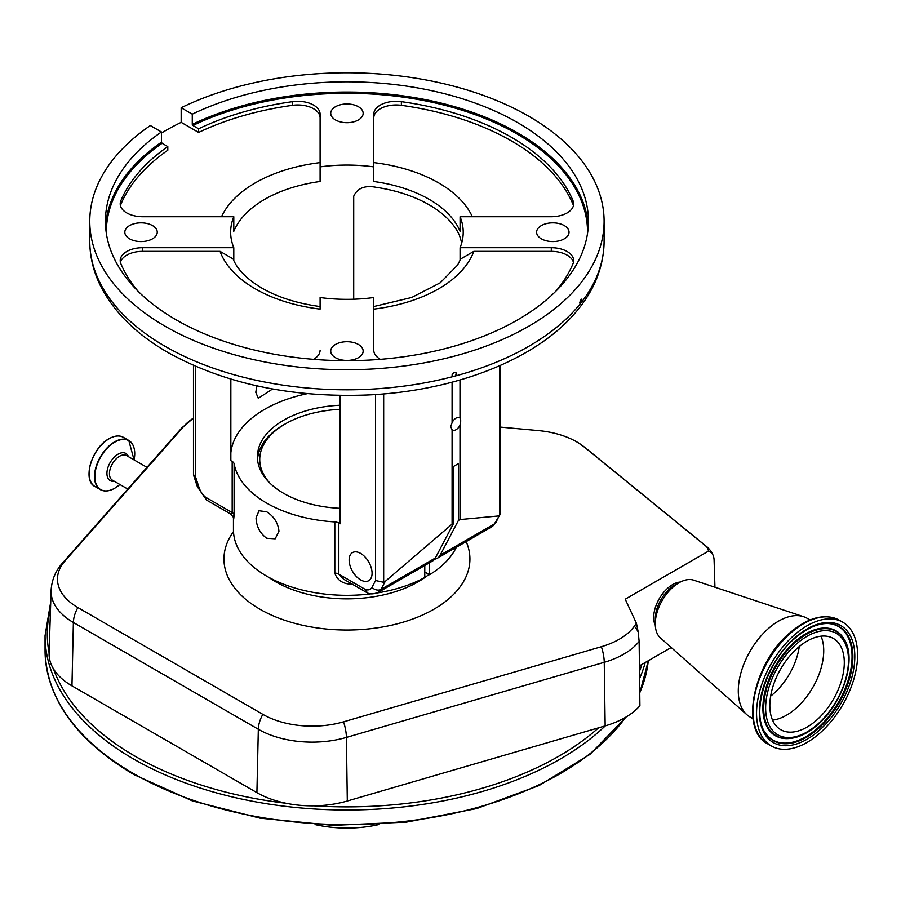 <?xml version="1.0" encoding="UTF-8"?>
<svg xmlns="http://www.w3.org/2000/svg" width="901" height="901" viewBox="0 0 901 901"><rect width="100%" height="100%" fill="white"/><g stroke="black" fill="none" stroke-linecap="round" stroke-linejoin="round"><path stroke-width="1.35" d="M315.057 824.584A86.541 49.96 0 0 0 378.814 824.573M638.223 632.119L636.444 623.357A511.712 295.427 0 0 0 634.327 626.251A22.367 16.86 35.8 0 1 638.223 632.119L639.124 641.422L639.913 705.708A78.094 45.084 180 0 1 605.157 725.902L347.302 801.012A78.094 45.084 180 0 1 313.976 805.832A78.094 45.084 180 0 1 286.248 803.298A78.094 45.084 180 0 1 256.909 792.643L71.956 685.864A78.094 45.084 180 0 1 53.497 668.925A78.094 45.084 180 0 1 49.093 653.146A78.094 45.084 180 0 1 49.105 652.921M500.393 427.108L538.359 430.588A69.704 40.241 180 0 1 576.73 441.873A69.704 40.241 180 0 1 577.687 442.436A69.704 40.241 180 0 1 584.321 447.065L705.46 545.781A15.97 9.224 180 0 1 708.4 551.175A19.259 11.116 -60 0 1 713.243 555.703A19.259 11.116 -60 0 1 714.088 560.107L714.943 587.238M634.327 626.251A69.704 40.241 180 0 1 601.372 646.715L343.529 721.836A69.704 40.241 180 0 1 262.844 714.358L77.891 607.578A69.704 40.241 180 0 1 65.075 560.85L183.815 426.297A69.704 40.241 180 0 1 193.478 418.064L181.281 428.471A22.367 16.263 41.4 0 1 183.815 426.297M671.222 647.504L639.428 665.862M636.444 623.357L625.226 599.199L708.4 551.175M424.776 572.011L429.518 574.748A113.481 65.525 0 0 0 456.311 547.301M233.449 518.312L233.449 529.811A113.481 65.525 0 0 0 266.685 576.144A113.481 65.525 0 0 0 371.223 593.815M376.967 592.993A113.481 65.525 0 0 0 424.776 577.496L424.776 565.501M429.518 562.765L429.518 574.748M266.685 538.257C259.995 533.291 256.447 526.511 256.042 517.929L258.992 510.743L266.685 511.779C273.927 516.431 278.015 522.884 278.972 531.162L275.199 538.821L266.685 538.257M195.438 366.256L195.438 476.528L199.02 487.452A13.098 7.557 -120 0 0 205.665 497.273L232.176 512.579L232.176 461.458A6.712 3.874 180 0 1 234.102 463.778A113.481 65.525 0 0 0 266.685 503.107A113.481 65.525 0 0 0 334.812 521.927A6.712 3.874 180 0 1 338.832 523.042L338.832 574.162L365.344 589.468A13.098 7.557 -120 0 0 371.989 587.317L375.571 580.526L375.571 394.525M234.102 463.778L234.102 514.899C233.596 520.733 233.438 520.846 233.618 515.237M340.161 405.236A89.526 51.684 0 0 0 257.404 456.784A89.526 51.684 0 0 0 283.635 493.331A89.526 51.684 0 0 0 340.161 508.322M500.393 365.401L500.393 513.187L496.046 522.253A6.712 5.147 -152.2 0 1 494.401 523.92L499.492 515.44L499.492 365.795M500.021 514.696L499.492 515.44M383.668 393.917L383.668 582.305L375.571 580.526M459.994 379.985L459.994 418.053A7.095 4.1 120 0 0 459.589 417.76A7.095 4.1 120 0 0 452.088 422.625L450.737 426.646L452.088 429.766L452.088 524.145L385.223 581.415L381.033 589.378A6.712 5.147 -152.2 0 1 371.989 587.317M452.088 382.182L452.088 422.625M452.088 429.766A7.095 4.1 120 0 0 452.493 430.059A7.095 4.1 120 0 0 459.994 425.204L460.771 420.846L459.994 418.053M383.668 582.305L385.223 581.415M378.24 592.362L432.559 561.008A19.811 11.431 -120 0 0 435.341 558.023L381.033 589.378A19.811 11.431 60 0 1 378.24 592.362C373.6 594.21 369.984 594.378 367.383 592.881L365.344 589.468M367.034 592.712L343.506 579.118L338.832 574.162A6.712 3.874 180 0 0 334.812 573.047L334.812 521.927M353.71 299.222L353.71 196.215C357.46 188.084 364.973 185.11 376.246 187.318A116.285 67.136 180 0 1 429.158 204.809A116.285 67.136 180 0 1 459.465 235.364L461.751 242.842M256.954 385.865L255.771 392.284L258.272 398.265L272.598 388.984M307.331 393.658A116.285 67.136 0 0 0 230.847 452.865M232.176 461.458L230.847 460.693L230.847 379.107M233.787 260.468L233.787 247.696A116.285 67.136 0 0 1 230.656 232.199A116.285 67.136 0 0 1 233.787 216.713L142.572 216.713A22.367 12.907 180 0 1 126.759 212.929A22.367 12.907 180 0 1 120.205 203.795A22.367 12.907 180 0 1 120.835 200.777A232.559 134.272 180 0 1 167.8 146.581L162.079 143.282A240.612 138.912 0 0 0 106.329 233.28M373.769 166.876L373.769 114.213A22.367 12.907 180 0 1 401.362 101.655A232.559 134.272 180 0 1 573.036 200.777A22.367 12.907 180 0 1 573.655 203.795A22.367 12.907 180 0 1 551.299 216.713L460.073 216.713L460.073 231.309A116.285 67.136 0 0 0 429.158 199.335A116.285 67.136 0 0 0 373.769 181.484L373.769 166.876A116.285 67.136 0 0 0 320.103 166.876L320.103 181.484A116.285 67.136 0 0 0 233.787 231.309L233.787 216.713M380.357 359.341A22.367 12.907 180 0 1 380.323 359.319A22.367 12.907 180 0 1 373.769 350.185L373.769 297.521A116.285 67.136 0 0 1 320.103 297.521L320.103 309.111A129.699 74.884 180 0 1 255.22 288.804A129.699 74.884 180 0 1 220.047 251.345L233.122 258.914C237.2 269.309 246.806 279.051 261.932 288.14C277.947 297.319 297.341 303.457 320.103 306.543M564.296 225.577A16.207 9.359 0 0 0 546.625 223.549A16.207 9.359 0 0 0 536.613 232.199A16.207 9.359 0 0 0 541.366 238.821A16.207 9.359 0 0 0 559.037 240.849A16.207 9.359 0 0 0 569.038 232.199A16.207 9.359 0 0 0 564.296 225.577M358.395 106.712A16.207 9.359 0 0 0 340.736 104.685A16.207 9.359 0 0 0 330.723 113.323A16.207 9.359 0 0 0 335.476 119.946A16.207 9.359 0 0 0 353.136 121.973A16.207 9.359 0 0 0 363.148 113.323A16.207 9.359 0 0 0 358.395 106.712M152.506 225.577A16.207 9.359 0 0 0 134.835 223.549A16.207 9.359 0 0 0 124.822 232.199A16.207 9.359 0 0 0 129.575 238.821A16.207 9.359 0 0 0 147.246 240.849A16.207 9.359 0 0 0 157.247 232.199A16.207 9.359 0 0 0 152.506 225.577M358.395 344.452A16.207 9.359 0 0 0 340.736 342.425A16.207 9.359 0 0 0 330.723 351.075A16.207 9.359 0 0 0 335.476 357.697A16.207 9.359 0 0 0 353.136 359.724A16.207 9.359 0 0 0 363.148 351.075A16.207 9.359 0 0 0 358.395 344.452M581.032 302.781L581.246 299.109L579.591 302.747L580.21 303.817L581.032 302.781A257.157 148.474 0 0 0 604.098 241.333C603.738 268.228 593.32 292.971 572.845 315.587C532.063 361.177 452.527 391.203 367.653 394.976C290.82 397.87 224.225 383.691 167.868 352.46C136.952 334.62 114.776 312.974 101.351 287.532C93.693 272.643 89.83 257.247 89.773 241.333A257.157 148.474 0 0 0 165.097 346.311A257.157 148.474 0 0 0 453.383 376.483L455.163 376.01A257.157 148.474 0 0 0 580.21 303.817L579.996 303.828M165.097 326.23A257.157 148.474 0 0 0 445.342 358.418A257.157 148.474 0 0 0 604.098 221.241A257.157 148.474 0 0 0 528.774 116.263A257.157 148.474 0 0 0 181.169 107.737L192.273 114.157A241.513 139.43 180 0 1 517.703 122.649A241.513 139.43 180 0 1 588.443 221.241A241.513 139.43 180 0 1 439.35 350.061A241.513 139.43 180 0 1 176.168 319.844A241.513 139.43 180 0 1 105.428 221.241A241.513 139.43 180 0 1 161.448 131.951L150.332 125.543A257.157 148.474 0 0 0 89.773 221.241A257.157 148.474 0 0 0 165.097 326.23M453.383 376.483L452.043 375.007C453.53 372.045 455.016 371.651 456.48 373.825L455.163 376.01M452.358 375.942L452.043 375.007M456.176 372.901L456.48 373.825M192.273 114.157L192.273 124.383A241.513 139.43 180 0 1 517.703 132.875A241.513 139.43 180 0 1 588.274 226.354M587.542 233.28A240.612 138.912 0 0 0 517.073 133.967A240.612 138.912 0 0 0 192.915 125.476L192.273 124.383M105.586 226.354A241.513 139.43 180 0 1 161.448 142.178L161.448 131.951M161.448 133.021A257.157 148.474 180 0 1 181.169 122.345L181.169 107.737M320.103 117.862A22.367 12.907 0 0 0 292.51 105.316A232.559 134.272 0 0 0 198.625 132.424L198.625 128.775A232.559 134.272 180 0 1 292.51 101.655A22.367 12.907 180 0 1 320.103 114.213L320.103 166.876M181.169 122.345L198.625 132.424M167.8 146.581L167.8 150.23A232.559 134.272 0 0 0 120.835 204.426A22.367 12.907 0 0 0 120.43 205.619M192.915 125.476L198.625 128.775M161.448 142.178L162.079 143.282M220.047 251.345L142.572 251.345A22.367 12.907 0 0 0 120.43 262.428M138.056 291.237A232.559 134.272 180 0 1 120.835 263.621A22.367 12.907 180 0 1 120.205 260.603A22.367 12.907 180 0 1 142.572 247.696L233.787 247.696M320.103 350.185A22.367 12.907 180 0 1 313.514 359.341M195.438 476.528L193.478 474.647L193.478 365.401M205.665 497.273L206.757 500.179L230.284 513.761C233.168 516.78 234.226 518.312 233.449 518.368L233.449 518.12M234.102 514.899A6.712 3.874 180 0 0 232.176 512.579L230.284 513.761M573.43 205.619A22.367 12.907 0 0 0 573.036 204.426A232.559 134.272 0 0 0 401.362 105.316A22.367 12.907 0 0 0 373.769 117.862M460.073 260.468L460.073 247.696A116.285 67.136 0 0 0 463.215 232.199A116.285 67.136 0 0 0 460.073 216.713M460.073 247.696L551.299 247.696A22.367 12.907 180 0 1 573.655 260.603A22.367 12.907 180 0 1 573.036 263.621A232.559 134.272 180 0 1 555.816 291.237M573.43 262.428A22.367 12.907 0 0 0 551.299 251.345L473.825 251.345A129.699 74.884 180 0 1 373.769 309.111L373.769 350.185M373.769 306.543L411.757 297.454L440.217 282.801L457.528 265.164L460.749 258.914L473.825 251.345M360.614 579.884A16.207 9.359 -120 0 0 368.723 580.683A16.207 9.359 -120 0 0 371.201 567.698A16.207 9.359 -120 0 0 360.614 553.405A16.207 9.359 -120 0 0 352.505 552.606A16.207 9.359 -120 0 0 350.016 565.603A16.207 9.359 -120 0 0 360.614 579.884M340.161 395.415L340.161 523.796L338.832 523.042M459.994 425.204L459.994 519.573L458.406 520.485L440.093 555.275A19.811 11.431 60 0 1 437.3 558.271A19.811 11.431 60 0 1 434.642 559.138M498.591 515.958L459.994 519.573M353.203 584.276C343.461 584.366 337.323 580.616 334.812 573.047M435.341 558.023L453.665 523.222L452.088 524.145M458.406 520.485L458.406 463.621L453.665 466.369L453.665 523.222M340.161 409.324A87.206 50.355 0 0 0 285.268 423.92L283.68 424.833A89.447 51.639 0 0 0 257.54 459.578M285.268 423.92A87.206 50.355 0 0 0 269.827 483.037M655.309 625.373A26.839 15.497 -60 0 1 668.227 587.756A26.839 15.497 -60 0 1 680.334 582.035M753.033 718.739L750.094 717.05A57.022 32.92 -60 0 1 746.929 714.763L660.354 637.852A33.54 19.371 -60 0 1 655.275 623.841L655.275 618.784A27.345 15.79 -60 0 1 670.085 588.522A27.345 15.79 -60 0 1 674.601 585.29L678.994 582.767A33.54 19.371 -60 0 1 693.669 580.165L803.557 616.689A57.022 32.92 -60 0 1 807.116 618.277L810.055 619.978M655.275 623.841A33.54 19.371 -60 0 1 673.441 586.731A33.54 19.371 -60 0 1 678.994 582.767M746.929 714.763A57.022 32.92 -60 0 1 769.172 627.851A57.022 32.92 -60 0 1 803.557 616.689M818.896 733.977A71.449 41.255 -60 0 1 771.346 745.972A71.449 41.255 -60 0 1 758.439 696.349A71.449 41.255 -60 0 1 795.245 634.203A71.449 41.255 -60 0 1 842.795 622.219A71.449 41.255 -60 0 1 855.702 671.842A71.449 41.255 -60 0 1 818.896 733.977M815.788 720.868A52.663 30.409 -60 0 1 780.739 729.697A52.663 30.409 -60 0 1 771.222 693.128A52.663 30.409 -60 0 1 798.354 647.323A52.663 30.409 -60 0 1 833.402 638.494A52.663 30.409 -60 0 1 842.908 675.063A52.663 30.409 -60 0 1 815.788 720.868M626.24 716.914L589.93 754.407L539.08 785.548L476.73 808.569L406.599 822.106L332.886 825.372L259.995 818.153L192.341 800.888L133.934 774.59C76.033 740.25 46.401 698.827 45.05 650.319A301.88 174.287 0 0 0 133.472 773.565A301.88 174.287 0 0 0 625.666 717.252M639.755 692.7A301.88 174.287 0 0 0 648.281 660.748M45.05 650.319L45.05 635.712A301.88 174.287 0 0 0 133.472 758.957A301.88 174.287 0 0 0 605.303 725.857M639.586 678.498A301.88 174.287 0 0 0 645.229 662.505M639.496 671.29A299.65 173.003 0 0 0 641.872 664.442M313.976 805.832A299.65 173.003 0 0 0 598.557 727.828M53.497 668.925A299.65 173.003 0 0 0 135.049 756.221A299.65 173.003 0 0 0 286.248 803.298M639.124 641.422A76.089 43.924 180 0 1 604.244 662.314L605.157 725.902M601.372 646.715A22.367 8.222 73.8 0 1 604.244 662.314L346.401 737.423L347.302 801.012M343.529 721.836A22.367 8.222 73.8 0 1 346.401 737.423A76.089 43.924 180 0 1 258.328 729.269L256.909 792.643M262.844 714.358A22.367 12.907 120 0 0 258.328 729.269L73.375 622.49L71.956 685.864M77.891 607.578A22.367 12.907 -60 0 0 73.375 622.49A76.089 43.924 180 0 1 51.098 590.617L49.093 653.146M50.524 608.502A299.65 173.003 0 0 0 49.105 652.91M127.796 489.074L112.4 480.177A14.202 8.199 -60 0 1 110.215 468.802A14.202 8.199 -60 0 1 119.495 456.289A14.202 8.199 -60 0 1 126.591 455.591L146.964 467.349M114.224 481.235A15.666 9.044 -60 0 1 107.095 471.11A15.666 9.044 -60 0 1 118.008 454.228A15.666 9.044 -60 0 1 128.426 456.638M109.393 490.448A28.404 16.398 -60 0 1 100.394 489.648C104.415 491.822 109.19 491.36 114.731 488.252L119.878 484.501A28.213 16.286 -60 0 1 114.776 488.196A28.213 16.286 -60 0 1 94.83 476.674A28.213 16.286 -60 0 1 114.776 442.132A28.213 16.286 -60 0 1 134.069 459.904L128.787 440.454A28.404 16.398 -60 0 1 133.99 447.853M94.965 486.517L100.394 489.648A28.404 16.398 -60 0 1 96.035 466.887A28.404 16.398 -60 0 1 114.585 441.862A28.404 16.398 -60 0 1 128.787 440.454L123.369 437.323C119.337 435.149 114.562 435.611 109.021 438.719C91.834 447.606 82.036 480.526 94.965 486.517A28.404 16.398 -60 0 1 90.618 463.756A28.404 16.398 -60 0 1 109.167 438.731A28.404 16.398 -60 0 1 123.369 437.323M89.086 473.397A28.111 16.229 -60 0 1 108.965 438.855M51.098 590.617C51.661 580.131 55.468 570.93 62.529 563.024A22.367 16.263 41.4 0 1 65.075 560.85M577.687 442.436L585.413 447.842A22.367 14.9 129.2 0 0 584.321 447.065M705.46 545.781A22.367 14.9 -50.8 0 1 706.564 546.547L585.413 447.842M233.494 531.601A122.987 71.01 0 0 0 259.972 609.234A122.987 71.01 0 0 0 407.691 620.766A122.987 71.01 0 0 0 466.166 541.602M268.509 577.169A100.63 58.092 0 0 0 275.785 581.855A100.63 58.092 0 0 0 428.955 574.433M496.046 522.253L491.619 526.916A19.811 11.431 -120 0 0 494.401 523.92L440.093 555.275M221.545 216.713A129.699 74.884 180 0 1 320.103 162.597M120.835 204.426L120.835 200.777M292.51 105.316L292.51 101.655M142.572 251.345L142.572 247.696M199.02 487.452A6.712 1.87 161.9 0 1 197.387 486.81L206.554 500.032M373.769 162.597A129.699 74.884 180 0 1 472.327 216.713M573.036 204.426L573.036 200.777M401.362 105.316L401.362 101.655M551.299 251.345L551.299 247.696M771.346 745.972L767.81 743.922A71.449 41.255 -60 0 1 754.903 694.311A71.449 41.255 -60 0 1 791.697 632.164A71.449 41.255 -60 0 1 839.248 620.181L842.795 622.219M818.243 731.252A67.53 38.991 -60 0 1 760.647 723.807A67.53 38.991 -60 0 1 795.887 636.939A67.53 38.991 -60 0 1 853.495 644.384A67.53 38.991 -60 0 1 818.243 731.252M817.196 729.641A65.874 38.033 -60 0 1 765.152 732.626C750.691 712.488 766.83 660.929 795.786 637.57C807.262 627.974 818.04 623.289 828.132 623.526A65.874 38.033 -60 0 1 852.504 663.722A65.874 38.033 -60 0 1 817.196 729.641M827.794 623.515A65.536 37.842 -60 0 1 851.659 663.733A65.536 37.842 -60 0 1 816.554 729.078A65.536 37.842 -60 0 1 764.972 732.333M785.965 738.606A60.581 34.981 -60 0 1 785.616 738.595A60.581 34.981 -60 0 1 763.215 701.631A60.581 34.981 -60 0 1 795.684 641.005A60.581 34.981 -60 0 1 843.55 638.268A60.581 34.981 -60 0 1 843.73 638.561M785.616 738.595L786.314 738.617A60.243 34.779 -60 0 1 764.025 701.868A60.243 34.779 -60 0 1 796.315 641.58A60.243 34.779 -60 0 1 843.91 638.854L843.55 638.268M816.768 725.001A58.588 33.833 -60 0 1 766.796 718.548A58.588 33.833 -60 0 1 797.374 643.19A58.588 33.833 -60 0 1 847.345 649.644A58.588 33.833 -60 0 1 816.768 725.001M821.014 636.174A52.663 30.409 -60 0 1 795.211 708.986A52.663 30.409 -60 0 1 772.54 720.136M799.277 646.546A49.814 28.764 -60 0 1 772.833 694.356A49.814 28.764 -60 0 1 770.659 696.124M648.292 660.737L639.766 692.993M50.749 601.778L45.05 635.712M62.529 563.024L181.281 428.471M604.098 241.333L604.098 221.241M89.773 241.333L89.773 221.241M193.546 475.064L197.387 486.81M491.619 526.916L437.3 558.271M713.243 555.703A22.367 22.367 0 0 0 706.564 546.547M767.81 743.922C738.888 729.63 753.912 661.728 790.83 632.052C808.952 617.095 825.091 613.13 839.248 620.181M786.314 738.617C796.135 738.764 806.26 734.439 816.666 725.632C842.762 704.312 857.538 658.586 843.91 638.854"/></g></svg>
